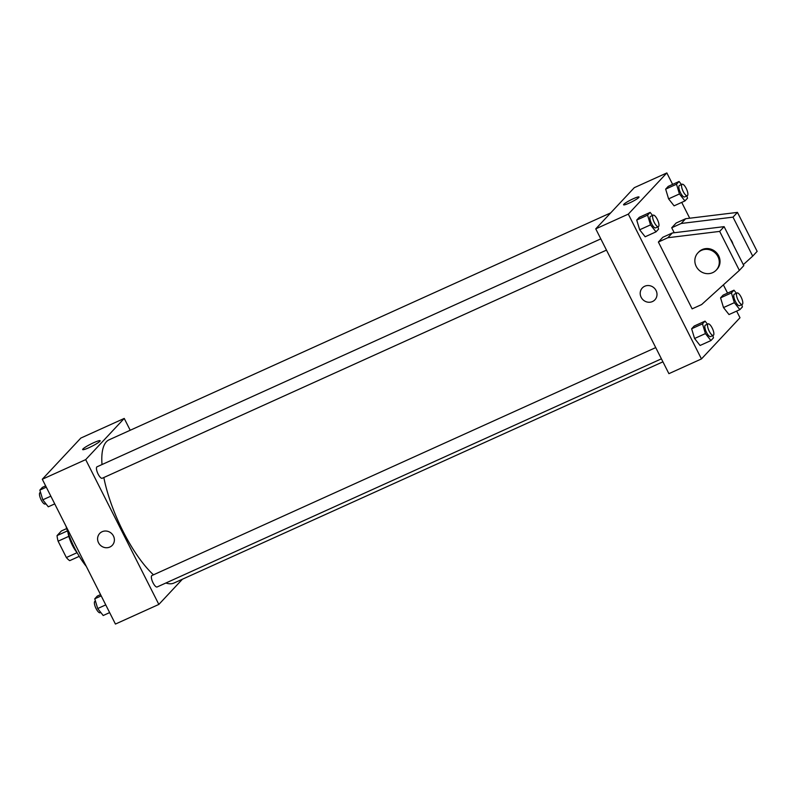<?xml version="1.0" encoding="UTF-8"?>
<svg xmlns="http://www.w3.org/2000/svg" width="797" height="797" viewBox="0 0 797 797"><rect width="100%" height="100%" fill="white"/><g stroke="black" fill="none" stroke-linecap="round" stroke-linejoin="round"><path stroke-width="1.2" d="M67.436 530.892L57.065 535.584L61.419 530.941L66.679 528.56M77.06 552.69L66.36 557.531A16.896 5.43 65.7 0 0 69.728 560.65L79.252 556.336M66.36 557.531L58.111 541.183A16.896 5.43 65.7 0 1 57.065 535.584M68.831 536.331L58.111 541.183M77.03 552.64A17.295 5.559 -114.3 0 1 67.984 532.665M77.429 553.248A25.155 8.08 -114.3 0 1 67.805 531.968M86.295 566.378A42.45 13.639 -114.3 0 1 65.942 526.07M182.433 579.21L158.842 604.425L115.435 624.061L42.291 479.256L80.826 438.071L124.232 418.425L130.21 430.26M103.829 477.523A78.614 25.265 65.7 0 0 123.007 531.23A78.614 25.265 65.7 0 0 153.482 574.816M165.906 583.005A78.614 25.265 65.7 0 0 173.945 583.045L662.925 361.828M610.701 212.879L109.129 439.795A78.614 25.265 65.7 0 0 102.006 464.541M158.842 604.425L85.697 459.62L124.232 418.425M655.732 347.592L151.938 575.514A6.286 2.022 65.7 0 0 153.044 582.826A6.286 2.022 65.7 0 0 157.119 586.971L661.4 358.829M606.487 250.109L102.205 478.26A6.286 2.022 -114.3 0 1 97.772 473.358A6.286 2.022 -114.3 0 1 97.025 466.803L600.808 238.871M85.697 459.62L42.291 479.256M89.095 447.625A9.793 1.225 153.2 0 1 82.659 449.578A9.793 1.225 153.2 0 1 90.848 444.068A9.793 1.225 153.2 0 1 100.143 440.741A9.793 1.225 153.2 0 1 89.095 447.625M113.453 536.012A8.647 8.119 43.1 0 1 112.307 545.287A8.647 8.119 43.1 0 1 100.442 545.307A8.647 8.119 43.1 0 1 99.675 533.472A8.647 8.119 43.1 0 1 113.453 536.012M112.307 545.287A8.647 8.119 43.1 0 1 100.452 545.307A8.647 8.119 43.1 0 1 99.675 533.472M736.637 311.109L739.995 317.744L701.46 358.929L668.902 373.663L595.748 228.859L634.292 187.674L666.84 172.939L672.628 184.396M681.724 202.388L689.714 218.219M723.377 284.868L727.551 293.107M638.756 197.526A8.647 1.086 153.2 0 1 630.517 202.498A8.647 1.086 153.2 0 1 623.583 204.799A8.647 1.086 153.2 0 1 630.806 199.927A8.647 1.086 153.2 0 1 639.015 196.998A8.647 1.086 153.2 0 1 638.756 197.526M701.46 358.929L628.305 214.124L595.748 228.859M628.305 214.124L666.84 172.939M639.015 196.998A8.647 1.086 -26.8 0 0 630.816 199.937A8.647 1.086 -26.8 0 0 623.583 204.799M642.292 287.986A8.647 8.119 -136.9 0 0 641.983 298.626A8.647 8.119 -136.9 0 0 652.474 301.555A8.647 8.119 43.1 0 1 641.983 298.626A8.647 8.119 43.1 0 1 642.292 287.986A8.647 8.119 43.1 0 1 654.148 287.966A8.647 8.119 43.1 0 1 654.915 299.802A8.647 8.119 43.1 0 1 652.474 301.555A8.647 8.119 -136.9 0 0 654.915 299.802M723.507 307.572L720.568 297.849L723.138 295.109L720.568 297.849L723.507 307.572L729.006 314.556L723.507 307.572L734.356 302.671L731.417 292.937L733.987 290.198L736.398 293.256M668.593 198.861L665.654 189.138L668.225 186.388L665.654 189.138L668.593 198.861L674.093 205.845L668.593 198.861L679.442 193.95L676.504 184.227L679.074 181.487L681.485 184.545M639.662 229.785L636.723 220.062L639.294 217.312L636.723 220.062L639.662 229.785L645.162 236.769L639.662 229.785L650.511 224.874L647.572 215.15L650.143 212.4L652.554 215.469M694.576 338.496L691.637 328.772L694.207 326.033L691.637 328.772L694.576 338.496L700.075 345.48L694.576 338.496L705.425 333.594L702.486 323.861L705.056 321.121L707.467 324.18M674.232 232.744L671.712 227.773L676.165 223.011L685.659 218.717L737.454 212.391L757.15 251.374L752.707 256.126L733.011 217.143L681.216 223.469L671.712 227.773M692.135 308.857L658.382 242.029L667.876 237.725L719.671 231.399L739.367 270.382L701.629 304.564L692.135 308.857M739.367 270.382L743.81 265.63L724.114 226.647L672.319 232.973L662.825 237.277L658.382 242.029M733.011 244.251A12.583 11.806 -136.9 0 0 730.411 239.1M743.312 264.634L752.707 256.126M697.883 252.908L698.63 252.121A12.583 11.806 43.1 0 1 715.875 252.091A12.583 11.806 43.1 0 1 717.001 269.306L716.254 270.093A12.583 11.806 43.1 0 1 712.697 272.644A12.583 11.806 43.1 0 1 697.445 268.39A12.583 11.806 43.1 0 1 697.883 252.908A12.583 11.806 43.1 0 1 715.138 252.878A12.583 11.806 43.1 0 1 716.254 270.093M737.454 212.391L733.011 217.143M724.114 226.647L719.671 231.399M685.659 218.717L681.216 223.469M672.319 232.973L667.876 237.725M54.734 503.893L48.288 506.802L42.789 499.819L39.85 490.095L42.42 487.356L45.638 485.891M50.839 496.182L42.789 499.819M46.296 487.176L39.85 490.095M40.537 492.357L40.049 492.576A6.286 2.022 65.7 0 0 41.155 499.888A6.286 2.022 65.7 0 0 45.23 504.033L45.877 503.744M109.647 612.604L103.202 615.513L97.702 608.539L94.763 598.806L97.334 596.066L100.561 594.612M105.752 604.893L97.702 608.539M101.209 595.897L94.763 598.806M95.451 601.068L94.963 601.287A6.286 2.022 65.7 0 0 96.078 608.599A6.286 2.022 65.7 0 0 100.153 612.754L100.791 612.455M657.904 226.856L658.581 229.118L656.011 231.857L650.511 224.874M653.201 215.17L650.482 216.405A6.286 2.022 65.7 0 0 651.597 223.718A6.286 2.022 65.7 0 0 655.672 227.862L658.382 226.637A6.286 2.022 65.7 0 0 657.635 220.072A6.286 2.022 65.7 0 0 653.201 215.17A6.286 2.022 65.7 0 0 654.307 222.493A6.286 2.022 65.7 0 0 658.382 226.637M656.011 231.857L645.162 236.769M647.572 215.15L636.723 220.062M650.143 212.4L639.294 217.312M686.835 195.932L687.512 198.194L684.942 200.934L679.442 193.95M682.132 184.246L679.413 185.482A6.286 2.022 65.7 0 0 680.528 192.794A6.286 2.022 65.7 0 0 684.603 196.939L687.313 195.713A6.286 2.022 65.7 0 0 686.566 189.148A6.286 2.022 65.7 0 0 682.132 184.246A6.286 2.022 65.7 0 0 683.238 191.569A6.286 2.022 65.7 0 0 687.313 195.713M684.942 200.934L674.093 205.845M676.504 184.227L665.654 189.138M679.074 181.487L668.225 186.388M712.817 335.567L713.494 337.828L710.934 340.568L705.425 333.594M708.115 323.891L705.405 325.116A6.286 2.022 65.7 0 0 706.511 332.429A6.286 2.022 65.7 0 0 710.585 336.573L713.295 335.348A6.286 2.022 65.7 0 0 712.548 328.782A6.286 2.022 65.7 0 0 708.115 323.891A6.286 2.022 65.7 0 0 709.22 331.203A6.286 2.022 65.7 0 0 713.295 335.348M710.934 340.568L700.075 345.48M702.486 323.861L691.637 328.772M705.056 321.121L694.207 326.033M741.748 304.643L742.425 306.905L739.865 309.644L734.356 302.671M737.046 292.967L734.336 294.193A6.286 2.022 65.7 0 0 735.442 301.505A6.286 2.022 65.7 0 0 739.516 305.649L742.226 304.424A6.286 2.022 65.7 0 0 741.479 297.859A6.286 2.022 65.7 0 0 737.046 292.967A6.286 2.022 65.7 0 0 738.152 300.28A6.286 2.022 65.7 0 0 742.226 304.424M739.865 309.644L729.006 314.556M731.417 292.937L720.568 297.849M733.987 290.198L723.138 295.109"/></g></svg>
